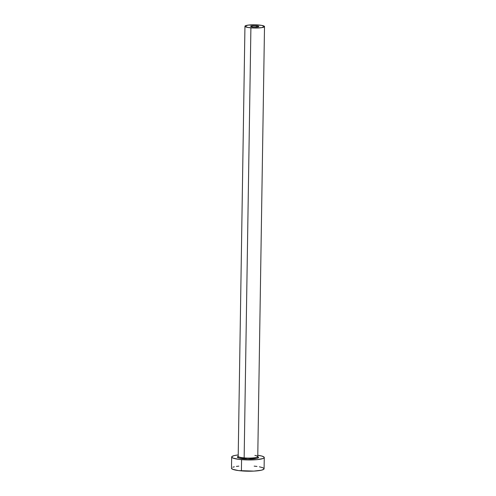 <?xml version="1.0" encoding="UTF-8"?>
<svg xmlns="http://www.w3.org/2000/svg" width="496" height="496" viewBox="0 0 496 496"><rect width="100%" height="100%" fill="white"/><g stroke="black" fill="none" stroke-linecap="round" stroke-linejoin="round"><path stroke-width="0.74" d="M253.14 27.007A4.073 0.67 -179.1 0 1 250.66 26.35A4.073 0.67 -179.1 0 1 256.327 25.817L256.308 27.057L256.327 25.817L258.738 26.35L256.965 27.013L253.14 27.007L250.66 26.344L252.501 25.817L256.327 25.817A4.073 0.67 -179.1 0 1 258.807 26.48A4.073 0.67 -179.1 0 1 253.14 27.007M238.229 456.165A9.784 1.612 0.9 0 0 244.15 457.882A0.812 0.31 -85.1 0 1 243.815 458.8A10.596 1.748 -179.1 0 1 238.223 456.419M238.26 456.487L238.198 456.301A9.784 1.612 0.9 0 0 244.15 457.882A9.784 1.612 0.9 0 0 257.759 456.605L264.511 26.567A9.784 1.612 -179.1 0 1 250.902 27.844L244.15 457.882L250.902 27.844A9.784 1.612 -179.1 0 1 244.95 26.263A9.784 1.612 -179.1 0 1 258.559 24.986A9.784 1.612 -179.1 0 1 264.511 26.567L261.714 25.389L254.826 24.8L247.882 25.16L244.956 26.251L247.752 27.441L254.64 28.03L261.584 27.671L264.511 26.579M231.663 457.002L231.489 468.255A16.3 2.691 0.9 0 0 241.403 470.89A16.3 2.691 0.9 0 0 264.089 468.763L264.263 457.51A16.3 2.691 -179.1 0 1 241.583 459.637L241.403 470.89L241.583 459.637A16.3 2.691 -179.1 0 1 231.663 457.002A16.3 2.691 -179.1 0 1 238.216 454.95L234.496 455.533L232.01 456.463L231.663 456.983L232.847 458.031L238.781 459.339L247.808 459.947L256.891 459.643L262.961 458.54L263.922 458.05L263.984 457.002L261.603 455.991L257.777 455.26A16.3 2.691 -179.1 0 1 264.263 457.51M254.894 455.415A9.784 1.612 0.9 0 1 257.722 456.735A9.784 1.612 0.9 0 1 244.15 457.882A0.812 0.31 94.9 0 1 243.815 458.8A10.596 1.748 -179.1 0 0 255.403 458.614A10.596 1.748 -179.1 0 0 257.771 456.748L258.559 457.436L256.717 458.378L247.864 459.005L239.097 458.081L237.367 457.076L238.216 456.425M231.489 468.236L232.667 469.284L238.601 470.592L253.878 471.101L261.256 470.233L263.742 469.303L264.089 468.782L262.905 467.734L259.42 466.804M256.971 466.426L254.169 466.128M238.861 466.122L236.375 466.414M234.323 466.786L232.791 467.226M238.198 456.301L244.95 26.263"/></g></svg>
